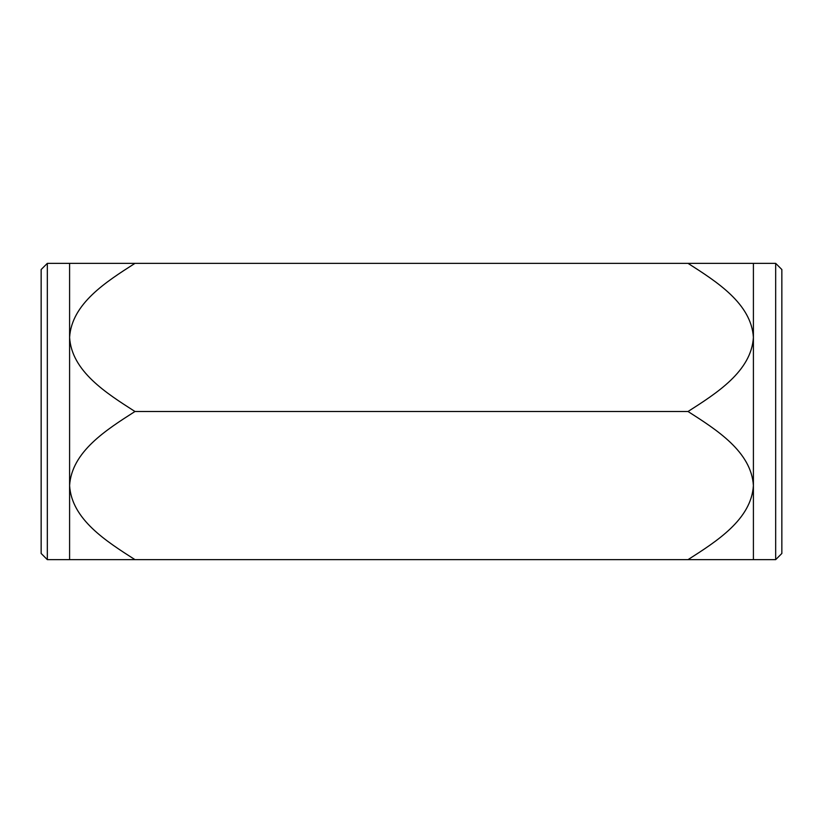 <?xml version="1.0" encoding="UTF-8"?>
<svg xmlns="http://www.w3.org/2000/svg" width="823" height="823" viewBox="0 0 823 823"><rect width="100%" height="100%" fill="white"/><g stroke="black" fill="none" stroke-linecap="round" stroke-linejoin="round"><path stroke-width="1.23" d="M134.972 559.64L69.595 559.64L69.595 485.57C71.714 519.488 106.332 541.297 134.972 559.64L688.028 559.64C716.535 541.39 751.306 519.508 753.405 485.57C751.286 451.652 716.668 429.843 688.028 411.5C716.535 393.25 751.306 371.368 753.405 337.43C751.286 303.512 716.668 281.703 688.028 263.36L753.405 263.36L753.405 559.64L688.028 559.64M69.595 263.36L134.972 263.36C106.465 281.61 71.694 303.492 69.595 337.43L69.595 263.36L47.323 263.36L47.323 559.64L69.595 559.64M134.972 411.5C106.465 429.75 71.694 451.632 69.595 485.57L69.595 337.43C71.714 371.348 106.332 393.157 134.972 411.5L688.028 411.5M47.323 559.64L41.15 553.467L41.15 269.533L47.323 263.36M134.972 263.36L688.028 263.36M775.678 263.36L775.678 559.64L781.85 553.467L781.85 269.533L775.678 263.36L753.405 263.36M775.678 559.64L753.405 559.64"/></g></svg>
